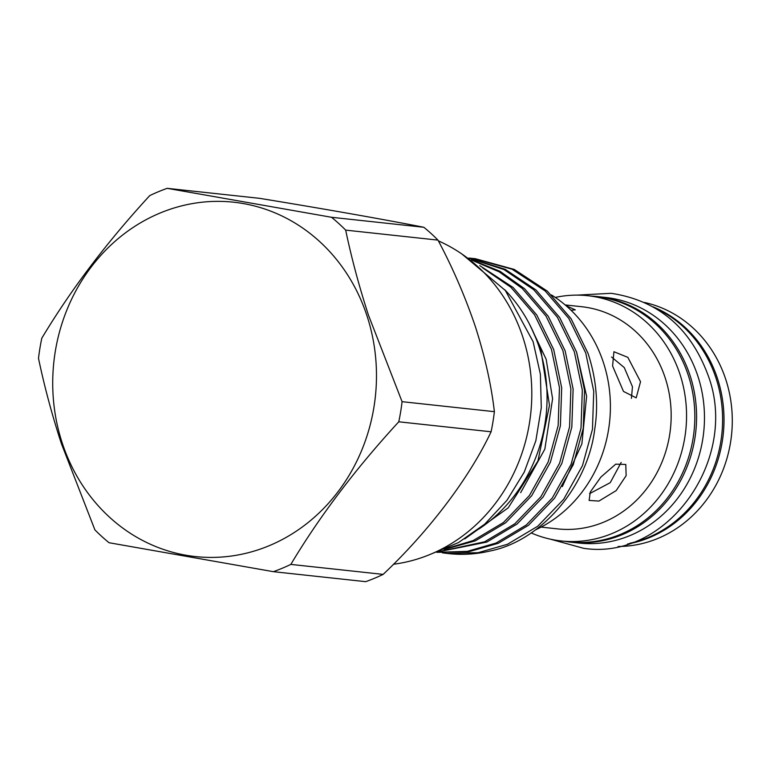 <?xml version="1.0" encoding="UTF-8"?>
<svg xmlns="http://www.w3.org/2000/svg" width="770" height="770" viewBox="0 0 770 770"><rect width="100%" height="100%" fill="white"/><g stroke="black" fill="none" stroke-linecap="round" stroke-linejoin="round"><path stroke-width="1.16" d="M478.796 529.077A150.391 136.454 -83.8 0 0 539.038 346.904A150.391 136.454 -83.8 0 0 504.697 289.684M629.86 543.264A123.518 112.064 -83.8 0 0 716.013 378.128A123.518 112.064 -83.8 0 0 655.299 308.125M564.959 541.349A123.518 112.064 -83.8 0 0 571.09 542.205L578.973 543.062A123.518 112.064 -83.8 0 0 697.88 376.174A123.518 112.064 -83.8 0 0 605.547 297.451L597.664 296.594A123.518 112.064 -83.8 0 0 591.495 296.113M571.09 542.205A123.518 112.064 -83.8 0 0 689.997 375.317A123.518 112.064 -83.8 0 0 597.664 296.594M565.151 304.93L581.697 306.72A111.737 101.37 96.2 0 1 587.76 307.586A111.737 101.37 96.2 0 1 670.054 432.066A111.737 101.37 96.2 0 1 557.653 528.894L541.118 527.104M555.257 297.432A123.335 111.9 96.2 0 1 587.789 295.719A123.335 111.9 96.2 0 1 594.488 296.671A123.335 111.9 96.2 0 1 685.319 434.068A123.335 111.9 96.2 0 1 561.253 540.954A123.335 111.9 96.2 0 1 554.564 540.001A123.335 111.9 96.2 0 1 531.156 532.907M587.789 295.719L596.067 296.614A123.335 111.9 96.2 0 1 602.766 297.567A123.335 111.9 96.2 0 1 693.597 434.963A123.335 111.9 96.2 0 1 569.531 541.849L561.253 540.954M621.178 462.443L610.235 482.675L589.522 493.685M600.85 477.102L615.692 464.175L625.789 464.454L626.135 475.668L616.173 490.606L598.906 501.078L589.117 500.433L590.301 491.992L600.85 477.102M566.037 305.68L575.286 309.867L571.022 310.243M611.553 357.039L624.258 367.56L632.459 386.752L631.419 398.369M612.583 365.981L613.921 351.726L627.848 357.357L640.534 381.718L636.193 397.849L623.469 391.41L612.583 365.981M366.972 315.787A178.207 161.69 96.2 0 1 269.269 545.67A178.207 161.69 96.2 0 1 62.226 442.991A178.207 161.69 96.2 0 1 159.929 213.107A178.207 161.69 96.2 0 1 366.972 315.787M167.186 188.332A201.778 183.077 96.2 0 0 149.746 195.609C106.886 242.165 70.898 289.693 41.801 338.213A201.778 183.077 96.2 0 0 38.5 358.329C44.333 386.213 51.946 414.616 61.35 443.53L94.903 529.885A201.778 183.077 96.2 0 0 109.042 542.725L273.389 571.677A201.778 183.077 96.2 0 0 290.829 564.4C319.598 516.324 355.576 468.786 398.773 421.796A201.778 183.077 96.2 0 0 402.075 401.68L368.522 315.325C359.118 286.401 351.505 258.008 345.672 230.124L437.986 240.115A201.778 183.077 -83.8 0 0 423.847 227.275C384.49 219.508 322.707 208.631 259.5 198.323L167.186 188.332L331.533 217.284L423.847 227.275M437.986 240.115C452.798 267.931 465.282 296.854 475.456 326.894C485.023 356.885 491.327 385.144 494.388 411.671A201.778 183.077 -83.8 0 1 491.087 431.787C469.575 477.458 429.188 530.982 383.142 574.391A201.778 183.077 -83.8 0 1 365.702 581.668L273.389 571.677M535.448 529.914A131.064 118.907 -83.8 0 0 603.41 362.555A131.064 118.907 -83.8 0 0 551.407 294.929M393.412 564.256A168.399 152.787 -83.8 0 0 522.82 337.058A168.399 152.787 -83.8 0 0 438.38 240.866M442.365 552.841L448.612 553.611A148.033 134.307 -83.8 0 0 490.23 550.974C540.684 540.992 587.558 487.189 594.69 429.506C598.637 404.289 596.404 378.878 587.991 353.266L571.071 318.713L547.374 291.175L514.264 269.433L475.321 258.701L468.805 258.065M446.947 553.428L478.112 552.687L507.449 544.284L537.71 526.256L563.698 499.268L582.457 465.696L592.457 429.265L593.747 391.295L585.758 353.026L568.837 318.472L545.141 290.935L512.031 269.192L473.078 258.46M468.863 258.104L505.091 269.259L535.939 289.934L559.636 317.481L576.557 352.025L584.555 390.303L583.265 428.274L573.265 464.705L554.506 498.267L528.509 525.255L498.257 543.293L468.92 551.695L436.811 552.331L467.323 551.349L496.015 543.052L526.276 525.015L552.273 498.026L571.022 464.464L581.023 428.033L582.312 390.063L574.324 351.784L557.403 317.24L533.706 289.693L503.975 269.558L469.103 258.258M471.5 259.788L499.99 271.281L524.514 288.702L548.211 316.239L565.132 350.793L573.121 389.062L571.831 427.032L561.831 463.473L543.071 497.035L517.074 524.024L486.823 542.061L438.072 551.878M438.756 551.628L484.58 541.81L514.841 523.783L540.838 496.794L559.597 463.222L569.588 426.792L570.878 388.821L562.889 350.552L545.969 315.998L522.272 288.461L499.22 271.858L472.539 260.472M479.777 265.631L513.08 287.46L536.777 315.007L553.697 349.551L561.686 387.83L560.396 425.8L550.396 462.231L531.637 495.793L505.649 522.782L475.388 540.819L444.155 549.501M446.379 548.558L473.155 540.578L503.407 522.541L529.404 495.553L548.163 461.99L558.163 425.56L559.453 387.589L551.455 349.311L534.534 314.757L510.837 287.22L482.578 267.816M469.584 258.21L474.204 258.585M530.886 326.913L540.781 349.243L549.482 405.318L537.941 460.989L508.219 507.853L464.762 538.904M402.075 401.68L494.388 411.671M290.829 564.4L383.142 574.391M491.087 431.787L398.773 421.796M331.533 217.284A201.778 183.077 96.2 0 1 345.672 230.124M644.471 302.456A123.335 111.9 96.2 0 1 731.5 435.32A123.335 111.9 96.2 0 1 618.069 546.488M653.172 306.893A123.335 111.9 96.2 0 1 723.222 434.424A123.335 111.9 96.2 0 1 627.521 544.015M429.448 554.718L458.564 542.532L484.782 524.11L506.987 500.288L524.245 472.106L535.833 440.796L541.291 407.686L540.376 374.182L533.119 341.716L505.351 290.483L461.971 254.071M550.3 539.154L583.593 548.298C666.984 561.128 739.624 459.276 708.198 375.587C690.651 327.953 658.312 300.531 611.178 293.312L576.711 295.131M529.365 323.91L546.18 359.34L552.591 398.764L544.842 449.122L520.664 492.646M576.624 352.217L586.615 396.281L581.879 443.857L562.321 486.592"/></g></svg>
